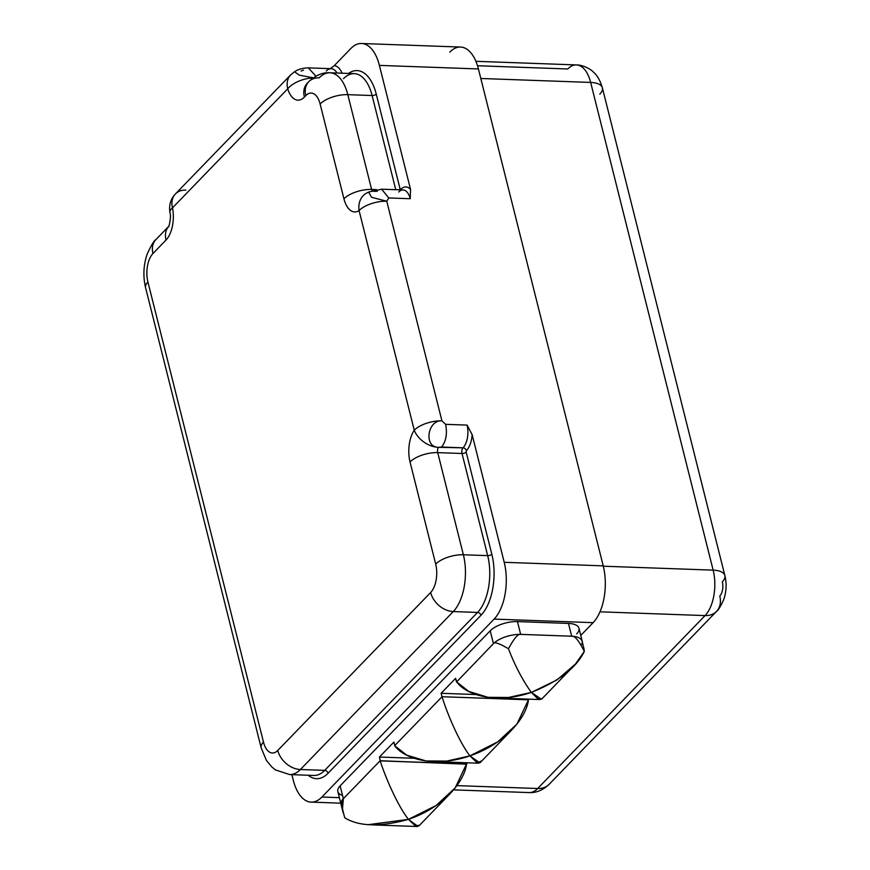 <?xml version="1.0" encoding="UTF-8"?>
<svg xmlns="http://www.w3.org/2000/svg" width="870" height="870" viewBox="0 0 870 870"><rect width="100%" height="100%" fill="white"/><g stroke="black" fill="none" stroke-linecap="round" stroke-linejoin="round"><path stroke-width="1.3" d="M453.564 789.862L529.08 792.581A33.528 17.128 -87.9 0 0 537.682 788.514A33.528 17.128 92.1 0 1 529.08 792.581C536.072 793.016 542.76 790.264 549.166 784.305A23.044 17.237 -135.9 0 1 537.682 788.514A23.044 17.237 44.1 0 0 549.166 784.305L716.543 611.371A23.044 17.237 -135.9 0 1 705.07 615.59A23.044 17.237 44.1 0 0 716.543 611.371A23.044 17.237 44.1 0 0 719.784 596.059A10.473 5.35 -87.9 0 0 722.317 581.856A23.044 9.777 165.9 0 0 724.862 575.527A23.044 9.777 165.9 0 0 713.15 570.144L590.654 82.432A33.528 17.128 -87.9 0 0 576.375 64.924A33.528 17.128 -87.9 0 0 567.773 68.98L477.51 65.739M599.811 94.134A23.044 9.777 165.9 0 0 602.366 87.816A23.044 9.777 165.9 0 0 590.654 82.432A23.044 9.777 -14.1 0 1 602.366 87.816C600.224 80.584 597.266 75.364 593.481 72.156C592.057 70.274 583.868 64.815 576.375 64.924A33.528 17.128 92.1 0 1 590.654 82.432L480.805 78.485L590.654 82.432L713.15 570.144A23.044 9.777 -14.1 0 1 724.862 575.527L602.366 87.816M705.07 615.59A33.528 17.128 -87.9 0 0 713.15 570.144A33.528 17.128 92.1 0 1 705.07 615.59L599.995 611.817L705.07 615.59L537.682 788.514L705.07 615.59M398.775 191.998A16.758 8.559 92.1 0 1 403.071 189.964A16.758 8.559 92.1 0 1 410.216 198.719L388.781 197.958L386.758 201.22L441.927 420.852A20.956 8.885 165.9 0 0 414.25 430.204L359.082 210.573A25.143 12.843 92.1 0 1 343.933 198.795L320.127 104.008A20.956 10.701 -87.9 0 0 305.827 95.602L304.38 97.103A25.143 12.843 92.1 0 1 287.72 88.805A20.956 10.157 -17.2 0 1 313.08 77.952A20.956 10.157 162.8 0 0 287.72 88.805A20.956 15.671 -135.9 0 1 290.667 74.885A20.956 15.671 44.1 0 0 287.72 88.805L172.499 207.843A25.143 12.843 92.1 0 1 166.018 240.044L152.957 253.54A20.956 10.701 -87.9 0 0 147.9 281.934L263.469 742.045A20.956 10.701 -87.9 0 0 277.769 750.451L430.65 592.514A20.956 10.701 -87.9 0 0 435.696 564.119L410.042 461.97A25.143 12.843 92.1 0 1 414.25 430.204L359.082 210.573A20.956 16.932 -123.4 0 1 365.563 193.716A20.956 16.932 56.6 0 0 359.082 210.573A20.956 8.885 -14.1 0 1 386.758 201.22L371.555 197.294L368.586 192.063L371.566 197.294L386.758 201.22L441.927 420.852L445.636 424.332L467.07 425.093L472.138 434.619L504.208 562.303L603.225 565.859A41.912 21.402 92.1 0 1 593.122 622.659L580.768 635.426L593.122 622.659A41.912 21.402 -87.9 0 0 603.225 565.859L478.413 68.947A41.912 21.402 -87.9 0 0 449.812 52.124M301.096 71.046L303.489 70.144M330.263 68.654L334.265 65.652L350.795 48.568L334.265 65.652L330.263 68.654M343.509 78.713A41.912 21.402 92.1 0 1 354.264 73.645A41.912 21.402 92.1 0 1 372.11 95.537L347.804 94.656A20.956 8.885 165.9 0 0 320.127 104.008A20.956 10.701 -87.9 0 0 305.827 95.602A20.956 15.671 -135.9 0 1 308.774 81.671C315.843 75.157 322.9 72.188 329.958 72.775A41.912 21.402 92.1 0 1 347.804 94.656A41.912 21.402 -87.9 0 0 329.958 72.775A41.912 21.402 -87.9 0 0 319.203 77.843A20.956 15.671 44.1 0 0 308.774 81.671A20.956 15.671 44.1 0 0 305.827 95.602L304.38 97.103A20.956 15.671 -135.9 0 1 307.327 83.172A20.956 15.671 44.1 0 0 304.38 97.103A25.143 12.843 92.1 0 1 287.72 88.805L172.499 207.843A20.956 15.671 -135.9 0 1 175.446 193.923A20.956 15.671 44.1 0 0 172.499 207.843A25.143 12.843 92.1 0 1 166.018 240.044L152.957 253.54A20.956 10.701 -87.9 0 0 147.9 281.934L263.469 742.045A20.956 10.701 -87.9 0 0 277.769 750.451L430.65 592.514A20.956 10.701 -87.9 0 0 435.696 564.119L410.042 461.97A20.956 8.885 -14.1 0 1 437.719 452.628L462.024 453.498L487.678 555.636A3.143 1.338 165.9 0 0 491.833 554.233A45.055 23.011 92.1 0 1 480.969 615.297L328.088 773.234A45.055 23.011 92.1 0 1 308.208 775.246A45.055 23.011 -87.9 0 0 328.088 773.234L480.969 615.297A45.055 23.011 -87.9 0 0 491.833 554.233L466.168 452.096L491.833 554.233A3.143 1.338 -14.1 0 1 487.678 555.636L463.373 554.766L437.719 452.628L463.373 554.766A20.956 8.885 165.9 0 0 435.696 564.119A20.956 8.885 -14.1 0 1 463.373 554.766A41.912 21.402 92.1 0 1 453.27 611.567A20.956 15.671 -135.9 0 1 430.65 592.514A20.956 15.671 44.1 0 0 453.27 611.567L300.4 769.504A20.956 15.671 -135.9 0 1 277.769 750.451A20.956 15.671 44.1 0 0 300.4 769.504L453.27 611.567L477.576 612.436L324.695 770.374L300.4 769.504L324.695 770.374A3.143 2.349 -135.9 0 1 328.088 773.234A3.143 2.349 44.1 0 0 324.695 770.374A41.912 21.402 92.1 0 1 313.95 775.453A41.912 21.402 92.1 0 0 324.695 770.374L477.576 612.436L453.27 611.567A41.912 21.402 -87.9 0 0 463.373 554.766L487.678 555.636A41.912 21.402 92.1 0 1 477.576 612.436A3.143 2.349 -135.9 0 1 480.969 615.297A3.143 2.349 44.1 0 0 477.576 612.436A41.912 21.402 92.1 0 0 487.678 555.636L462.024 453.498A4.187 2.142 92.1 0 1 463.036 447.822L438.415 447.332A4.187 2.142 -87.9 0 0 437.719 452.628A20.956 8.885 165.9 0 0 410.042 461.97A25.143 12.843 92.1 0 1 414.25 430.204A20.956 13.963 34.2 0 0 438.415 447.332A4.187 2.142 -87.9 0 0 437.719 452.628L462.024 453.498A3.143 1.338 165.9 0 0 466.168 452.096A3.143 1.338 -14.1 0 1 462.024 453.498A4.187 2.142 -87.9 0 1 463.036 447.822L441.59 447.049C446.071 441.318 447.419 433.749 445.636 424.332L441.927 420.852C427.572 419.721 423.364 447.234 438.415 447.332L441.59 447.049C446.071 441.318 447.419 433.749 445.636 424.332L467.07 425.093A16.758 8.559 92.1 0 1 463.036 447.822A3.143 2.349 -135.9 0 1 466.429 450.671L466.168 452.096L466.429 450.671A19.901 10.168 -87.9 0 0 472.138 434.619A19.901 10.168 92.1 0 1 466.429 450.671A3.143 2.349 44.1 0 0 463.036 447.822A16.758 8.559 92.1 0 0 467.07 425.093L472.138 434.619L504.208 562.303L603.225 565.859L478.413 68.947L379.396 65.391A41.912 21.402 -87.9 0 0 350.795 48.568A41.912 21.402 -87.9 0 1 361.55 43.5L460.556 47.056A41.912 21.402 92.1 0 1 478.413 68.947L379.396 65.391L410.542 189.388L379.396 65.391A41.912 21.402 -87.9 0 0 361.55 43.5M326.326 70.97A18.857 9.635 92.1 0 1 331.165 68.686L308.317 67.86L315.919 76.168L308.328 67.86C300.824 68.121 297.225 70.068 294.56 71.721L299.182 75.124L313.276 77.822L299.193 75.124L294.528 71.742L290.667 74.885L175.446 193.923C170.629 199.002 168.802 205.211 169.954 212.563A20.956 7.547 -11.2 0 1 172.499 207.843A20.956 7.547 168.8 0 0 169.954 212.563C171.564 216.88 168.639 228.44 168.541 226.624L168.965 226.113A20.956 15.671 44.1 0 0 168.954 226.124M331.165 68.686A18.857 9.635 92.1 0 1 337.027 73.026A18.857 9.635 92.1 0 0 331.165 68.686M342.062 73.21A22 11.234 -87.9 0 0 334.265 65.652A22 11.234 92.1 0 1 342.062 73.21M400.776 189.334A19.901 10.168 92.1 0 1 410.542 189.388A19.901 10.168 -87.9 0 0 400.776 189.334A3.143 2.349 -135.9 0 1 400.863 189.888A3.143 2.349 44.1 0 0 400.776 189.334L400.069 188.91L400.776 189.334M348.522 73.439A45.055 23.011 92.1 0 1 376.253 94.134L400.069 188.91L376.253 94.134A45.055 23.011 -87.9 0 0 348.522 73.439M329.958 72.775L354.264 73.645A41.912 21.402 92.1 0 1 372.11 95.537L347.804 94.656L371.61 189.442L347.804 94.656A20.956 8.885 -14.1 0 0 320.127 104.008L343.933 198.795A20.956 8.885 -14.1 0 1 371.61 189.442L376.427 189.617L371.61 189.442A20.956 8.885 165.9 0 0 343.933 198.795A25.143 12.843 92.1 0 0 359.082 210.573A20.956 8.885 165.9 0 1 386.758 201.22L388.781 197.958L381.636 189.192L403.071 189.964A16.758 8.559 92.1 0 1 410.216 198.719L410.542 189.388L410.216 198.719L388.781 197.958L381.625 189.192M371.61 189.442A4.187 2.142 -87.9 0 0 372.132 190.726A4.187 2.142 -87.9 0 1 371.61 189.442M374.133 191.4L377.341 191.226M593.122 622.659L494.106 619.103A41.912 21.402 -87.9 0 0 504.208 562.303A41.912 21.402 -87.9 0 1 494.106 619.103L321.889 797.04L339.387 797.659L321.889 797.04L494.106 619.103L593.122 622.659M342.53 795.43A20.619 8.743 -14.1 0 1 340.126 785.86L490.212 630.804A20.619 8.743 -14.1 0 1 517.454 621.593L568.48 623.431A20.619 8.743 -14.1 0 1 576.679 633.904M293.288 780.216A41.912 21.402 -87.9 0 0 311.134 802.107A41.912 21.402 -87.9 0 0 321.889 797.04A41.912 21.402 -87.9 0 1 293.288 780.216L291.896 774.659L293.288 780.216M168.965 226.113L155.904 239.609A20.956 15.671 44.1 0 0 152.957 253.54A20.956 15.671 -135.9 0 1 155.904 239.609C154.164 240.446 151.293 245.188 147.28 253.822C143.441 264.915 142.876 276.203 145.584 287.687A20.956 8.885 -14.1 0 1 147.9 281.934A20.956 8.885 165.9 0 0 145.584 287.687L261.152 747.798A20.956 8.885 -14.1 0 1 263.469 742.045A20.956 8.885 165.9 0 0 261.152 747.798L266.416 760.413L271.908 767.068L275.507 769.928L289.645 774.572A41.912 21.402 -87.9 0 0 300.4 769.504A41.912 21.402 92.1 0 1 289.645 774.572L313.95 775.453M168.606 226.504A20.956 15.671 44.1 0 0 166.018 240.044A20.956 15.671 -135.9 0 1 168.606 226.504M185.886 190.084A20.956 15.671 44.1 0 0 175.446 193.923M441.927 420.852C427.572 419.721 423.364 447.234 438.415 447.332A20.956 13.963 -145.8 0 1 414.25 430.204A20.956 8.885 -14.1 0 1 441.927 420.852M582.237 641.288A20.619 8.743 165.9 0 0 579.17 638.025A20.619 8.743 165.9 0 1 582.345 642.201A20.619 8.743 165.9 0 0 582.237 641.288L578.963 628.249A20.619 8.743 -14.1 0 0 568.48 623.431L571.688 636.209L568.48 623.431L517.454 621.593L520.662 634.382L517.454 621.593A20.619 8.743 -14.1 0 0 490.212 630.804L340.126 785.86L343.356 798.703L340.126 785.86A20.619 8.743 -14.1 0 0 337.843 791.515L341.083 804.402M583.77 648.172L584.303 651.467C578.854 640.461 574.559 635.372 571.427 636.198L521.021 634.393C518.368 633.371 514.181 638.156 508.439 648.737C514.181 638.156 518.368 633.371 521.021 634.393A20.956 8.885 -14.1 0 0 493.344 643.746C494.04 641.582 499.075 643.245 508.439 648.737C499.075 643.245 494.04 641.582 493.344 643.746L456.685 681.862L468.68 691.411L488.048 697.316L508.471 697.49L531.32 692.411C494.562 704.754 465.591 694.456 456.685 681.862L455.608 678.339L441.133 693.292L442.014 696.772L441.133 693.292L455.608 678.339L456.532 682.015L493.344 643.746A20.956 8.885 -14.1 0 1 521.021 634.393L571.427 636.198A20.956 8.885 -14.1 0 1 579.126 637.862L579.126 637.862A20.956 8.885 -14.1 0 0 571.427 636.198C574.559 635.372 578.854 640.461 584.303 651.467C576.288 667.823 558.627 681.471 531.32 692.411L541.412 699.23M481.132 761.076L477.336 762.925L469.887 755.889C432.955 768.406 403.745 758.27 394.654 745.699L442.058 696.718L528.471 699.817L528.286 699.132L528.46 699.817C526.676 716.293 506.808 743.219 469.887 755.889L497.716 741.882L516.932 724.09L528.471 699.817L442.058 696.718C447.126 713.454 458.979 741.523 469.887 755.889L479.827 762.881M466.548 762.772L466.483 764.175L380.353 760.728L379.429 757.041L393.903 742.088L394.773 745.568L393.903 742.088L379.429 757.041L414.229 758.292L379.429 757.041L380.201 760.88L466.82 763.827L466.548 762.772M342.03 806.207A20.956 8.885 -14.1 0 1 343.367 798.682L380.19 760.695A52.385 26.763 92.1 0 1 380.201 760.88L466.516 763.98C464.841 780.162 445.168 806.881 408.443 819.366C397.372 805.163 385.41 777.301 380.201 760.88L466.516 763.98L455.217 787.828L436.164 805.479L408.443 819.366L417.981 826.413M493.442 643.648L490.212 630.804L493.442 643.648M441.133 693.292L476.02 694.543L441.133 693.292M584.096 649.161L582.117 641.255A20.956 8.885 -14.1 0 0 579.17 638.025A20.956 8.885 -14.1 0 1 581.247 645.181M508.439 648.737C514.964 665.615 522.587 680.177 531.32 692.411C522.587 680.177 514.964 665.615 508.439 648.737M572.862 666.877L541.956 698.795L537.91 698.827L531.32 692.411L556.854 680.014L575.418 664.093L584.303 651.467L583.955 648.661M419.536 825.141L415.512 826.032L408.443 819.366C380.342 827.142 359.125 826.62 344.792 817.811C341.442 806.131 340.964 799.747 343.367 798.682L342.432 809.437L344.792 817.811M368.532 824.64L408.443 819.366C397.372 805.163 385.41 777.301 380.201 760.88L380.201 760.88A52.385 26.763 92.1 0 0 380.19 760.695L343.367 798.682A20.956 8.885 -14.1 0 0 341.051 804.435L343.084 812.504M394.654 745.699L406.681 755.138L425.963 760.945L446.68 761.098L469.887 755.889C458.979 741.523 447.126 713.454 442.058 696.718L394.654 745.699M372.11 95.537A3.143 1.338 165.9 0 0 376.253 94.134A3.143 1.338 -14.1 0 1 372.11 95.537L395.763 189.703L372.11 95.537M398.612 189.812A3.143 1.338 165.9 0 0 400.069 188.91A3.143 1.338 -14.1 0 1 398.612 189.812M603.312 566.207L713.15 570.144L603.312 566.207M456.891 785.621L537.682 788.514L456.891 785.621M716.543 611.371C718.261 610.338 720.697 606.314 723.829 599.299C726.45 591.459 726.798 583.542 724.862 575.527M365.563 193.716L368.63 192.042L381.636 189.192M311.134 802.107L340.768 803.173M495.682 697.957L540.085 699.545M480.283 762.511L511.647 730.104M419.079 825.75L449.975 793.821M372.806 824.901L417.208 826.5M433.608 761.587L478.565 763.207M308.774 81.671L307.327 83.172M576.375 64.924L475.89 61.313"/></g></svg>
